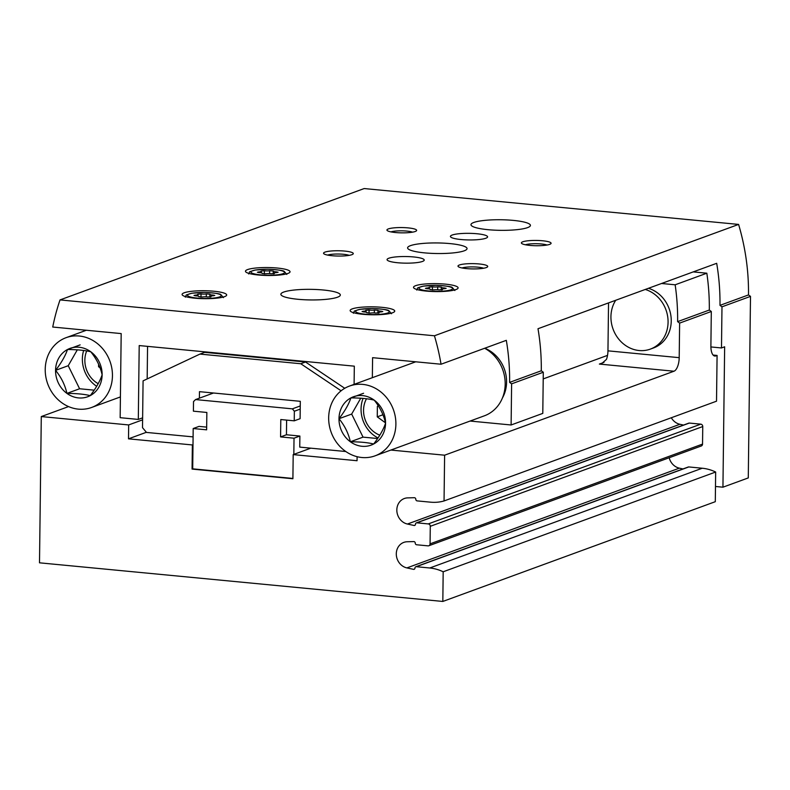 <?xml version="1.0" encoding="UTF-8"?>
<svg xmlns="http://www.w3.org/2000/svg" width="790" height="790" viewBox="0 0 790 790"><rect width="100%" height="100%" fill="white"/><g stroke="black" fill="none" stroke-linecap="round" stroke-linejoin="round"><path stroke-width="1.19" d="M713.103 355.066L717.083 355.441L716.52 401.192L444.049 500.959A44.596 39.727 69.9 0 1 430.57 502.173L417.13 500.89A1.491 1.323 69.9 0 1 415.807 499.3A1.491 1.323 69.9 0 0 414.474 497.71L407.749 497.878A13.381 11.919 69.9 0 0 404.332 498.52A13.381 11.919 69.9 0 0 396.935 511.861A13.381 11.919 69.9 0 0 407.433 524.037L679.904 424.279A13.381 11.919 69.9 0 1 671.303 417.752M683.528 425.069L679.904 424.279M407.433 524.037L414.138 525.498A1.491 1.323 69.9 0 0 415.5 524.155A1.491 1.323 69.9 0 1 416.33 522.891L688.811 423.134A1.491 1.323 69.9 0 1 689.334 423.065L700.76 424.161A2.232 1.985 69.9 0 1 702.754 426.551L702.537 444.099A2.232 1.985 69.9 0 1 701.283 445.995L428.812 545.762A2.232 1.985 69.9 0 1 428.022 545.86L416.597 544.764A1.491 1.323 69.9 0 1 415.264 543.174A1.491 1.323 69.9 0 0 413.94 541.585L407.215 541.752A13.381 11.919 69.9 0 0 403.799 542.394A13.381 11.919 69.9 0 0 396.402 555.735A13.381 11.919 69.9 0 0 406.899 567.911L679.37 468.154A13.381 11.919 69.9 0 1 669.199 457.746M682.995 468.944L679.37 468.154M406.899 567.911L413.604 569.373A1.491 1.323 69.9 0 0 414.967 568.03A1.491 1.323 69.9 0 1 415.797 566.766L688.268 467.009A1.491 1.323 69.9 0 1 688.801 466.939L702.241 468.233A44.596 39.727 69.9 0 1 715.661 472.025L715.296 501.69L442.825 601.447L39.5 562.816L41.287 416.567L128.671 424.941L128.503 438.835L192.365 444.948L192.997 444.721L193.195 428.536L206.634 429.829L206.852 412.459L193.402 411.175L193.52 401.577L195.565 399.572L292.359 408.845L294.354 411.235L294.236 420.833L280.796 419.539L280.578 436.91L294.028 438.193L293.831 454.378L310.786 448.167M192.365 444.948L192.069 469.082L192.701 468.845L192.997 444.721M292.902 478.444L192.701 468.845M192.069 469.082L292.902 478.74L293.189 454.606L293.831 454.378M717.083 355.441L715.809 355.905A11.889 4.967 -84.5 0 1 714.822 356.043A11.889 4.967 -84.5 0 1 710.891 346.06L711.306 311.497L709.311 310.036L677.623 321.639L679.627 323.1L711.306 311.497M679.627 323.1L679.202 357.663A11.889 4.967 -84.5 0 1 673.989 371.221L444.612 455.198L444.049 500.959M390.862 450.053L444.612 455.198M293.189 454.606L357.05 460.728L357.1 456.699M415.797 566.766A1.491 1.323 69.9 0 1 416.33 566.697L429.77 567.99A44.596 39.727 69.9 0 1 443.18 571.782L442.825 601.447M416.33 522.891A1.491 1.323 69.9 0 1 416.863 522.822L428.289 523.918A2.232 1.985 69.9 0 1 430.283 526.308L430.066 543.856A2.232 1.985 69.9 0 1 428.812 545.762M608.537 302.906L607.954 350.839A11.889 4.967 -84.5 0 1 606.463 359.391L601.832 363.489L599.373 364.072L603.995 362.383M661.556 283.491L675.154 284.795L706.833 273.202A215.522 192.029 69.9 0 1 709.311 310.036M693.245 271.898L706.833 273.202M677.623 321.639A215.522 192.029 -110.1 0 0 675.154 284.795M443.18 571.782L715.661 472.025M68.552 406.583L41.287 416.567M128.671 424.941L142.605 419.836M128.503 438.835L146.367 432.288M414.138 525.498L415.115 525.133M413.604 569.373L414.582 569.007M615.716 300.279A31.58 28.144 -110.1 0 0 617.405 337.379A31.58 28.144 -110.1 0 0 650.358 349.111L653.528 347.946A31.58 28.144 -110.1 0 0 671.243 321.026A31.58 28.144 -110.1 0 0 648.452 288.291M199.396 398.17L199.475 391.662L300.309 401.32L300.101 418.68L294.236 420.833M300.22 409.092L294.354 411.235M286.622 420.102L286.444 434.767L280.578 436.91M286.444 434.767L299.884 436.05L294.028 438.193M206.674 427.123L199.05 426.393L193.195 428.536M213.517 393.005L195.565 399.572M300.249 405.961L292.359 408.845M650.358 349.111A31.58 28.144 -110.1 0 0 668.073 322.192A31.58 28.144 -110.1 0 0 645.282 289.456M345.813 451.525L299.746 447.11L299.884 436.05M193.096 436.89L146.486 432.426L142.506 427.657L143.079 380.859L199.939 354.088L300.773 363.746L341.112 390.793M147.167 378.933L147.562 346.366M199.939 354.088L204.689 352.35L305.523 362.008L344.746 388.295M142.625 417.841L138.309 419.421L139.208 345.566L354.315 366.165L354.098 384.375M372.347 377.689L372.594 357.673L441.047 364.229A215.522 192.029 69.9 0 0 434.431 335.78L60.02 299.914A215.522 192.029 69.9 0 0 52.733 327.03L121.186 333.587L120.159 417.683L138.309 419.421M60.02 299.914L364.18 188.553L738.591 224.419A215.522 192.029 69.9 0 1 748.495 294.917L750.5 296.378L748.278 477.92L722.939 487.193L724.647 346.8L721.487 347.956L710.891 346.948M607.53 355.372L543.214 378.914M511.614 383.841L511.11 424.981L542.789 413.387L543.293 372.238L541.288 370.777L509.609 382.38L511.614 383.841L543.293 372.238M511.11 424.981L470.08 421.05M748.495 294.917L719.986 305.355L721.981 306.816L750.5 296.378M721.981 306.816L721.487 347.956M541.288 370.777A215.522 192.029 69.9 0 0 538 328.729L716.688 263.307A215.522 192.029 -110.1 0 1 719.986 305.355M434.431 335.78L738.591 224.419M441.047 364.229L506.321 340.332A215.522 192.029 -110.1 0 1 509.609 382.38M715.483 486.482L722.939 487.193M426.304 291.095A22.298 3.97 -179.3 0 1 413.516 287.343A22.298 3.97 -179.3 0 1 435.853 283.64A22.298 3.97 -179.3 0 1 458.101 287.886A22.298 3.97 -179.3 0 1 426.304 291.095M362.936 314.292A22.298 3.97 -179.3 0 1 350.148 310.539A22.298 3.97 -179.3 0 1 372.495 306.836A22.298 3.97 -179.3 0 1 394.733 311.082A22.298 3.97 -179.3 0 1 362.936 314.292M194.883 298.195A22.298 3.97 -179.3 0 1 182.095 294.443A22.298 3.97 -179.3 0 1 204.442 290.74A22.298 3.97 -179.3 0 1 226.681 294.986A22.298 3.97 -179.3 0 1 194.883 298.195M258.251 274.989A22.298 3.97 -179.3 0 1 245.463 271.237A22.298 3.97 -179.3 0 1 267.81 267.543A22.298 3.97 -179.3 0 1 290.049 271.79A22.298 3.97 -179.3 0 1 258.251 274.989M424.655 252.879A29.724 5.293 -179.3 0 1 407.601 247.882A29.724 5.293 -179.3 0 1 437.393 242.945A29.724 5.293 -179.3 0 1 467.048 248.603A29.724 5.293 -179.3 0 1 424.655 252.879M297.919 299.282A29.724 5.293 -179.3 0 1 280.865 294.275A29.724 5.293 -179.3 0 1 310.658 289.347A29.724 5.293 -179.3 0 1 340.322 295.006A29.724 5.293 -179.3 0 1 297.919 299.282M488.023 229.683A29.724 5.293 -179.3 0 1 470.968 224.676A29.724 5.293 -179.3 0 1 500.751 219.748A29.724 5.293 -179.3 0 1 530.416 225.407A29.724 5.293 -179.3 0 1 488.023 229.683M397.726 262.744A18.575 3.308 -179.3 0 1 387.06 259.614A18.575 3.308 -179.3 0 1 405.685 256.533A18.575 3.308 -179.3 0 1 424.22 260.068A18.575 3.308 -179.3 0 1 397.726 262.744M461.084 239.538A18.575 3.308 -179.3 0 1 450.428 236.417A18.575 3.308 -179.3 0 1 469.053 233.336A18.575 3.308 -179.3 0 1 487.588 236.872A18.575 3.308 -179.3 0 1 461.084 239.538M529.893 245.404A14.862 2.647 -179.3 0 1 521.607 243.379A14.862 2.647 -179.3 0 1 536.262 240.436A14.862 2.647 -179.3 0 1 550.837 243.735A14.862 2.647 -179.3 0 1 529.893 245.404M466.525 268.6A14.862 2.647 -179.3 0 1 458.24 266.585A14.862 2.647 -179.3 0 1 472.894 263.633A14.862 2.647 -179.3 0 1 487.469 266.941A14.862 2.647 -179.3 0 1 466.525 268.6M332.086 255.723A14.862 2.647 -179.3 0 1 323.801 253.709A14.862 2.647 -179.3 0 1 338.456 250.756A14.862 2.647 -179.3 0 1 353.031 254.064A14.862 2.647 -179.3 0 1 332.086 255.723M395.454 232.527A14.862 2.647 -179.3 0 1 387.169 230.502A14.862 2.647 -179.3 0 1 401.824 227.56A14.862 2.647 -179.3 0 1 416.399 230.858A14.862 2.647 -179.3 0 1 395.454 232.527M305.523 362.008L300.773 363.746M390.971 231.895A12.047 2.143 -179.3 0 1 401.784 230.828A12.047 2.143 -179.3 0 1 412.558 232.151M327.603 255.091A12.047 2.143 -179.3 0 1 338.416 254.025A12.047 2.143 -179.3 0 1 349.2 255.358M462.041 267.968A12.047 2.143 -179.3 0 1 472.854 266.911A12.047 2.143 -179.3 0 1 483.638 268.235M525.409 244.772A12.047 2.143 -179.3 0 1 536.222 243.705A12.047 2.143 -179.3 0 1 547.006 245.028M271.108 273.775A3.644 0.652 0.7 0 0 265.825 273.794L262.162 273.439A3.644 0.652 0.7 0 0 262.24 273.31A3.644 0.652 0.7 0 0 259.14 272.629L257.372 272.244L258.804 271.908A3.644 0.652 0.7 0 0 261.312 271.325A3.644 0.652 0.7 0 0 261.065 271.079L264.393 270.713A3.644 0.652 0.7 0 0 269.666 270.694L273.33 271.049A3.644 0.652 0.7 0 0 273.251 271.177A3.644 0.652 0.7 0 0 276.352 271.859L278.12 272.244L276.688 272.58A3.644 0.652 0.7 0 0 274.179 273.162A3.644 0.652 0.7 0 0 274.426 273.409L271.108 273.775M207.74 296.981A3.644 0.652 0.7 0 0 202.457 296.991L198.794 296.645A3.644 0.652 0.7 0 0 198.873 296.517A3.644 0.652 0.7 0 0 195.782 295.835L194.004 295.44L195.446 295.114A3.644 0.652 0.7 0 0 197.954 294.522A3.644 0.652 0.7 0 0 197.697 294.285L201.025 293.91A3.644 0.652 0.7 0 0 206.309 293.9L209.962 294.245A3.644 0.652 0.7 0 0 209.893 294.374A3.644 0.652 0.7 0 0 212.984 295.055L214.762 295.44L213.32 295.776A3.644 0.652 0.7 0 0 210.811 296.369A3.644 0.652 0.7 0 0 211.068 296.606L207.74 296.981M375.793 313.077A3.644 0.652 0.7 0 0 370.51 313.097L366.846 312.741A3.644 0.652 0.7 0 0 366.925 312.613A3.644 0.652 0.7 0 0 363.825 311.932L362.057 311.546L363.489 311.211A3.644 0.652 0.7 0 0 365.997 310.618A3.644 0.652 0.7 0 0 365.75 310.381L369.078 310.006A3.644 0.652 0.7 0 0 374.351 309.996L378.015 310.342A3.644 0.652 0.7 0 0 377.936 310.48A3.644 0.652 0.7 0 0 381.037 311.151L382.804 311.546L381.373 311.882A3.644 0.652 0.7 0 0 378.864 312.465A3.644 0.652 0.7 0 0 379.111 312.702L375.793 313.077M439.151 289.881A3.644 0.652 0.7 0 0 433.878 289.891L430.214 289.545A3.644 0.652 0.7 0 0 430.293 289.407A3.644 0.652 0.7 0 0 427.193 288.735L425.425 288.34L426.857 288.004A3.644 0.652 0.7 0 0 429.365 287.422A3.644 0.652 0.7 0 0 429.118 287.185L432.446 286.81A3.644 0.652 0.7 0 0 437.719 286.79L441.383 287.145A3.644 0.652 0.7 0 0 441.304 287.274A3.644 0.652 0.7 0 0 444.405 287.955L446.172 288.34L444.74 288.676A3.644 0.652 0.7 0 0 442.232 289.259A3.644 0.652 0.7 0 0 442.479 289.505L439.151 289.881M385.56 423.183A25.744 22.94 69.9 0 1 373.65 444C379.506 436.426 383.476 429.484 385.56 423.183C383.723 414.869 379.931 407.186 374.193 400.125A25.744 22.94 69.9 0 1 385.56 423.183M350.898 397.893A25.744 22.94 69.9 0 1 374.193 400.125C368.357 398.683 360.596 397.943 350.898 397.893C348.884 404.075 344.914 411.017 338.989 418.72A25.744 22.94 69.9 0 1 350.898 397.893L363.578 393.262M350.365 441.768A25.744 22.94 69.9 0 1 338.989 418.72C344.667 425.632 348.459 433.315 350.365 441.768C360.023 441.817 367.785 442.558 373.65 444A25.744 22.94 69.9 0 1 350.365 441.768L363.045 437.137L351.668 414.079L338.989 418.72M395.889 424.171A37.16 33.111 69.9 0 1 375.053 455.84A37.16 33.111 69.9 0 1 331.188 432.337A37.16 33.111 69.9 0 1 349.506 386.053A37.16 33.111 69.9 0 1 395.889 424.171M484.645 348.272A37.16 33.111 69.9 0 1 505.195 384.147A37.16 33.111 69.9 0 1 484.359 415.826L375.053 455.84M360.744 398.219L351.668 414.079M377.62 438.529L363.045 437.137M484.744 348.232A33.447 29.803 69.9 0 1 506.588 382.084A33.447 29.803 69.9 0 1 502.43 397.972M363.074 398.387A29.724 26.485 -110.1 0 0 378.015 437.956M366.501 398.753A24.53 21.853 -110.1 0 0 379.812 435.172M382.962 414.75L377.255 416.844L377.383 406.287L378.301 405.803M377.255 416.844L385.481 422.838M378.38 405.922L377.383 406.287M102.127 374.806A25.744 22.94 69.9 0 1 90.218 395.632C96.064 388.048 100.034 381.106 102.127 374.806C100.281 366.491 96.489 358.808 90.751 351.757A25.744 22.94 69.9 0 1 102.127 374.806M67.466 349.526A25.744 22.94 69.9 0 1 90.751 351.757C84.915 350.316 77.153 349.575 67.466 349.526C65.442 355.707 61.472 362.64 55.557 370.352A25.744 22.94 69.9 0 1 67.466 349.526L80.136 344.884M66.923 393.4A25.744 22.94 69.9 0 1 55.557 370.352C61.225 377.265 65.017 384.947 66.923 393.4C76.581 393.44 84.342 394.18 90.218 395.632A25.744 22.94 69.9 0 1 66.923 393.4L79.602 388.759L68.226 365.711L55.557 370.352M112.447 375.793A37.16 33.111 69.9 0 1 91.61 407.472A37.16 33.111 69.9 0 1 47.746 383.96A37.16 33.111 69.9 0 1 66.064 337.685A37.16 33.111 69.9 0 1 112.447 375.793M77.302 349.842L68.226 365.711M94.188 390.161L79.602 388.759M83.641 350.454A29.724 26.485 -110.1 0 0 96.676 386.3M86.712 350.928A24.53 21.853 -110.1 0 0 98.197 383.693M99.52 366.382L98.572 366.728L98.602 364.21M98.572 366.728L100.063 367.824M713.874 355.717L715.809 355.905M599.373 364.072L673.989 371.221M416.863 522.822L689.334 423.065M428.289 523.918L700.76 424.161M430.283 526.308L702.754 426.551M430.066 543.856L702.537 444.099M416.33 566.697L688.801 466.939M429.77 567.99L702.241 468.233M607.954 350.839L679.202 357.663M260.572 274.871A16.837 3.002 -179.3 0 1 258.152 269.666A16.837 3.002 -179.3 0 1 284.519 272.195A16.837 3.002 -179.3 0 1 260.572 274.871M197.204 298.077A16.837 3.002 -179.3 0 1 194.784 292.863A16.837 3.002 -179.3 0 1 221.161 295.391A16.837 3.002 -179.3 0 1 197.204 298.077M365.257 314.173A16.837 3.002 -179.3 0 1 362.837 308.969A16.837 3.002 -179.3 0 1 389.203 311.497A16.837 3.002 -179.3 0 1 365.257 314.173M428.624 290.967A16.837 3.002 -179.3 0 1 426.205 285.763A16.837 3.002 -179.3 0 1 452.571 288.291A16.837 3.002 -179.3 0 1 428.624 290.967M258.794 272.609L258.804 271.908M264.354 273.913L264.393 270.713M269.637 273.616L269.666 270.694M276.342 272.599L276.352 271.859M426.847 288.715L426.857 288.004M432.406 290.009L432.446 286.81M437.68 289.713L437.719 286.79M444.395 288.696L444.405 287.955M363.479 311.912L363.489 311.211M369.039 313.215L369.078 310.006M374.322 312.919L374.351 309.996M381.027 311.902L381.037 311.151M195.436 295.816L195.446 295.114M200.986 297.119L201.025 293.91M206.269 296.823L206.309 293.9M212.974 295.796L212.984 295.055M248.672 273.962C250.963 271.049 246.322 272.836 255.15 270.032L267.82 269.212C278.258 269.795 283.748 270.555 284.291 271.493L286.78 274.426M185.304 297.159C187.605 294.245 182.954 296.033 191.782 293.228L204.462 292.409C214.9 292.991 220.39 293.752 220.933 294.69L223.412 297.623M353.357 313.255C355.648 310.342 351.007 312.129 359.835 309.325L372.505 308.505C382.943 309.088 388.433 309.848 388.976 310.786L391.465 313.729M416.725 290.058C419.016 287.145 414.375 288.933 423.203 286.128L435.873 285.309C446.31 285.891 451.801 286.651 452.344 287.59L454.823 290.522M274.169 273.755L274.179 273.162M261.302 272.866L261.312 271.325M273.221 273.873L273.251 271.177M442.222 289.851L442.232 289.259M429.345 288.962L429.365 287.422M441.274 289.969L441.304 287.274M378.854 313.057L378.864 312.465M365.987 312.159L365.997 310.618M377.906 313.176L377.936 310.48M210.802 296.961L210.811 296.369M197.935 296.062L197.954 294.522M209.854 297.07L209.893 294.374M349.506 386.053L415.738 361.8M91.61 407.472L120.416 396.926M66.064 337.685L86.367 330.25"/></g></svg>
